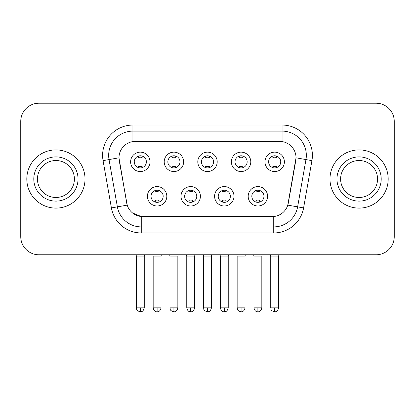 <?xml version="1.0" encoding="UTF-8"?>
<svg xmlns="http://www.w3.org/2000/svg" width="415" height="415" viewBox="0 0 415 415"><rect width="100%" height="100%" fill="white"/><g stroke="black" fill="none" stroke-linecap="round" stroke-linejoin="round"><path stroke-width="0.62" d="M200.404 196.285A9.701 9.701 0 0 1 190.703 205.985A9.701 9.701 0 0 1 181.002 196.285A9.701 9.701 0 0 1 190.703 186.584A9.701 9.701 0 0 1 200.404 196.285M184.644 196.285A6.064 6.064 0 0 0 190.703 202.344A6.064 6.064 0 0 0 196.767 196.285A6.064 6.064 0 0 0 190.703 190.22A6.064 6.064 0 0 0 184.644 196.285M233.998 196.285A9.701 9.701 0 0 1 224.297 205.985A9.701 9.701 0 0 1 214.597 196.285A9.701 9.701 0 0 1 224.297 186.584A9.701 9.701 0 0 1 233.998 196.285M218.233 196.285A6.064 6.064 0 0 0 224.297 202.344A6.064 6.064 0 0 0 230.356 196.285A6.064 6.064 0 0 0 224.297 190.22A6.064 6.064 0 0 0 218.233 196.285M267.587 196.285A9.701 9.701 0 0 1 257.886 205.985A9.701 9.701 0 0 1 248.186 196.285A9.701 9.701 0 0 1 257.886 186.584A9.701 9.701 0 0 1 267.587 196.285M251.822 196.285A6.064 6.064 0 0 0 257.886 202.344A6.064 6.064 0 0 0 263.95 196.285A6.064 6.064 0 0 0 257.886 190.22A6.064 6.064 0 0 0 251.822 196.285M166.814 196.285A9.701 9.701 0 0 1 157.114 205.985A9.701 9.701 0 0 1 147.413 196.285A9.701 9.701 0 0 1 157.114 186.584A9.701 9.701 0 0 1 166.814 196.285M151.05 196.285A6.064 6.064 0 0 0 157.114 202.344A6.064 6.064 0 0 0 163.178 196.285A6.064 6.064 0 0 0 157.114 190.22A6.064 6.064 0 0 0 151.05 196.285M183.612 161.845A9.701 9.701 0 0 1 173.911 171.545A9.701 9.701 0 0 1 164.21 161.845A9.701 9.701 0 0 1 173.911 152.144A9.701 9.701 0 0 1 183.612 161.845M167.847 161.845A6.064 6.064 0 0 0 173.911 167.909A6.064 6.064 0 0 0 179.975 161.845A6.064 6.064 0 0 0 173.911 155.781A6.064 6.064 0 0 0 167.847 161.845M217.201 161.845A9.701 9.701 0 0 1 207.5 171.545A9.701 9.701 0 0 1 197.799 161.845A9.701 9.701 0 0 1 207.5 152.144A9.701 9.701 0 0 1 217.201 161.845M201.436 161.845A6.064 6.064 0 0 0 207.5 167.909A6.064 6.064 0 0 0 213.564 161.845A6.064 6.064 0 0 0 207.5 155.781A6.064 6.064 0 0 0 201.436 161.845M250.79 161.845A9.701 9.701 0 0 1 241.089 171.545A9.701 9.701 0 0 1 231.388 161.845A9.701 9.701 0 0 1 241.089 152.144A9.701 9.701 0 0 1 250.79 161.845M235.025 161.845A6.064 6.064 0 0 0 241.089 167.909A6.064 6.064 0 0 0 247.153 161.845A6.064 6.064 0 0 0 241.089 155.781A6.064 6.064 0 0 0 235.025 161.845M284.384 161.845A9.701 9.701 0 0 1 274.683 171.545A9.701 9.701 0 0 1 264.983 161.845A9.701 9.701 0 0 1 274.683 152.144A9.701 9.701 0 0 1 284.384 161.845M268.619 161.845A6.064 6.064 0 0 0 274.683 167.909A6.064 6.064 0 0 0 280.742 161.845A6.064 6.064 0 0 0 274.683 155.781A6.064 6.064 0 0 0 268.619 161.845M150.017 161.845A9.701 9.701 0 0 1 140.317 171.545A9.701 9.701 0 0 1 130.616 161.845A9.701 9.701 0 0 1 140.317 152.144A9.701 9.701 0 0 1 150.017 161.845M134.258 161.845A6.064 6.064 0 0 0 140.317 167.909A6.064 6.064 0 0 0 146.381 161.845A6.064 6.064 0 0 0 140.317 155.781A6.064 6.064 0 0 0 134.258 161.845M111.407 207.915L103.065 160.621A30.316 30.316 0 0 1 132.919 125.04L282.081 125.04A30.316 30.316 0 0 1 311.935 160.621L303.593 207.915A30.316 30.316 0 0 1 273.739 232.965L141.261 232.965A30.316 30.316 0 0 1 111.407 207.915L127.213 205.124L119.224 160.626A16.372 16.372 0 0 1 135.347 141.411L279.653 141.411A16.372 16.372 0 0 1 295.776 160.626L288.29 203.065A16.372 16.372 0 0 1 272.167 216.594L142.833 216.594A16.372 16.372 0 0 1 126.71 203.065L118.975 157.814L109.036 159.568A24.252 24.252 0 0 1 132.919 131.104L282.081 131.104A24.252 24.252 0 0 1 305.964 159.568L297.622 206.862A24.252 24.252 0 0 1 273.739 226.901L141.261 226.901A24.252 24.252 0 0 1 117.378 206.862L109.036 159.568A24.252 24.252 0 0 1 108.668 155.355M26.814 179A29.102 29.102 0 0 0 55.916 208.107A29.102 29.102 0 0 0 85.023 179A29.102 29.102 0 0 0 55.916 149.898A29.102 29.102 0 0 0 26.814 179A29.102 29.102 0 0 0 55.916 208.107A29.102 29.102 0 0 0 85.023 179A29.102 29.102 0 0 0 55.916 149.898A29.102 29.102 0 0 0 26.814 179M329.977 179A29.102 29.102 0 0 0 359.084 208.107A29.102 29.102 0 0 0 388.186 179A29.102 29.102 0 0 0 359.084 149.898A29.102 29.102 0 0 0 329.977 179A29.102 29.102 0 0 0 359.084 208.107A29.102 29.102 0 0 0 388.186 179A29.102 29.102 0 0 0 359.084 149.898A29.102 29.102 0 0 0 329.977 179M132.919 125.04L132.919 141.593L282.081 141.593L282.081 125.04M118.975 157.783L119.157 155.355M272.167 216.594L142.833 216.594M141.261 232.965L141.261 216.521L132.52 212.942M305.964 159.568L296.025 157.814L287.787 205.124L297.622 206.862L305.964 159.568L311.935 160.621M288.29 203.065L288.192 203.583M126.808 203.583L126.71 203.065M394.25 121.403A18.187 18.187 0 0 0 376.063 103.211L38.937 103.211A18.187 18.187 0 0 0 20.75 121.403L20.75 236.602A18.187 18.187 0 0 0 38.937 254.794L376.063 254.794A18.187 18.187 0 0 0 394.25 236.602L394.25 121.403L394.25 236.602M20.75 121.403L20.75 236.602M376.063 103.211L38.937 103.211M38.937 254.794L376.063 254.794M138.501 167.629L138.501 166.125A4.653 4.653 0 0 0 142.138 166.125L142.138 167.629M140.317 307.847L136.379 307.847C136.934 309.071 135.534 310.456 140.317 311.79L140.317 307.847L144.259 307.847L144.259 256.065L136.379 256.065L136.058 254.794M144.259 256.065L144.576 254.794M142.138 156.061L142.138 157.56A4.653 4.653 0 0 0 138.501 157.56L138.501 156.061M155.293 202.069L155.293 200.564A4.653 4.653 0 0 0 158.935 200.564L158.935 202.069M157.114 307.847L153.171 307.847C153.861 310.659 155.174 311.971 157.114 311.79L157.114 307.847L161.056 307.847L161.056 256.065L153.171 256.065L152.855 254.794M161.056 256.065L161.373 254.794M158.935 190.501L158.935 192A4.653 4.653 0 0 0 155.293 192L155.293 190.501M172.09 167.629L172.09 166.125A4.653 4.653 0 0 0 175.727 166.125L175.727 167.629M173.911 307.847L169.968 307.847C170.524 309.071 169.128 310.456 173.911 311.79L173.911 307.847L177.848 307.847L177.848 256.065L169.968 256.065L169.652 254.794M177.848 256.065L178.17 254.794M175.727 156.061L175.727 157.56A4.653 4.653 0 0 0 172.09 157.56L172.09 156.061M205.679 167.629L205.679 166.125A4.653 4.653 0 0 0 209.321 166.125L209.321 167.629M207.5 307.847L203.558 307.847C204.118 309.071 202.717 310.456 207.5 311.79L207.5 307.847L211.443 307.847L211.443 256.065L203.558 256.065L203.241 254.794M211.443 256.065L211.759 254.794M209.321 156.061L209.321 157.56A4.653 4.653 0 0 0 205.679 157.56L205.679 156.061M239.273 167.629L239.273 166.125A4.653 4.653 0 0 0 242.91 166.125L242.91 167.629M241.089 307.847L237.152 307.847C237.707 309.071 236.306 310.456 241.089 311.79L241.089 307.847L245.032 307.847L245.032 256.065L237.152 256.065L236.83 254.794M245.032 256.065L245.348 254.794M242.91 156.061L242.91 157.56A4.653 4.653 0 0 0 239.273 157.56L239.273 156.061M272.863 167.629L272.863 166.125A4.653 4.653 0 0 0 276.499 166.125L276.499 167.629M274.683 307.847L270.741 307.847C271.296 309.071 269.9 310.456 274.683 311.79L274.683 307.847L278.621 307.847L278.621 256.065L270.741 256.065L270.424 254.794M278.621 256.065L278.942 254.794M276.499 156.061L276.499 157.56A4.653 4.653 0 0 0 272.863 157.56L272.863 156.061M188.887 202.069L188.887 200.564A4.653 4.653 0 0 0 192.524 200.564L192.524 202.069M190.703 307.847L186.766 307.847C187.45 310.659 188.763 311.971 190.703 311.79L190.703 307.847L194.645 307.847L194.645 256.065L186.766 256.065L186.444 254.794M194.645 256.065L194.962 254.794M192.524 190.501L192.524 192A4.653 4.653 0 0 0 188.887 192L188.887 190.501M222.476 202.069L222.476 200.564A4.653 4.653 0 0 0 226.113 200.564L226.113 202.069M224.297 307.847L220.355 307.847C221.045 310.659 222.357 311.971 224.297 311.79L224.297 307.847L228.234 307.847L228.234 256.065L220.355 256.065L220.038 254.794M228.234 256.065L228.556 254.794M226.113 190.501L226.113 192A4.653 4.653 0 0 0 222.476 192L222.476 190.501M256.065 202.069L256.065 200.564A4.653 4.653 0 0 0 259.707 200.564L259.707 202.069M257.886 307.847L253.944 307.847C254.634 310.659 255.946 311.971 257.886 311.79L257.886 307.847L261.829 307.847L261.829 256.065L253.944 256.065L253.627 254.794M261.829 256.065L262.145 254.794M259.707 190.501L259.707 192A4.653 4.653 0 0 0 256.065 192L256.065 190.501M74.399 179A18.483 18.483 0 0 0 55.916 160.522A18.483 18.483 0 0 0 37.438 179A18.483 18.483 0 0 0 55.916 197.483A18.483 18.483 0 0 0 74.399 179A18.483 18.483 0 0 1 55.916 197.483A18.483 18.483 0 0 1 37.438 179M377.562 179A18.483 18.483 0 0 0 359.084 160.522A18.483 18.483 0 0 0 340.601 179A18.483 18.483 0 0 0 359.084 197.483A18.483 18.483 0 0 0 377.562 179A18.483 18.483 0 0 1 359.084 197.483A18.483 18.483 0 0 1 340.601 179M273.739 216.521L273.739 232.965M103.065 160.621L109.036 159.568M297.622 206.862L303.593 207.915M78.036 179A22.12 22.12 0 0 0 55.916 156.886A22.12 22.12 0 0 0 33.797 179A22.12 22.12 0 0 0 55.916 201.119A22.12 22.12 0 0 0 78.036 179M381.203 179A22.12 22.12 0 0 0 359.084 156.886A22.12 22.12 0 0 0 336.964 179A22.12 22.12 0 0 0 359.084 201.119A22.12 22.12 0 0 0 381.203 179M136.379 307.847L136.379 256.065M144.259 307.847C143.569 310.659 142.257 311.971 140.317 311.79M153.171 307.847L153.171 256.065M161.056 307.847C160.366 310.659 159.054 311.971 157.114 311.79M169.968 307.847L169.968 256.065M177.848 307.847C177.163 310.659 175.851 311.971 173.911 311.79M203.558 307.847L203.558 256.065M211.443 307.847C210.753 310.659 209.44 311.971 207.5 311.79M237.152 307.847L237.152 256.065M245.032 307.847C244.342 310.659 243.029 311.971 241.089 311.79M270.741 307.847L270.741 256.065M278.621 307.847C277.936 310.659 276.623 311.971 274.683 311.79M186.766 307.847L186.766 256.065M194.645 307.847C193.955 310.659 192.643 311.971 190.703 311.79M220.355 307.847L220.355 256.065M228.234 307.847C227.55 310.659 226.237 311.971 224.297 311.79M253.944 307.847L253.944 256.065M261.829 307.847C261.139 310.659 259.826 311.971 257.886 311.79"/></g></svg>
